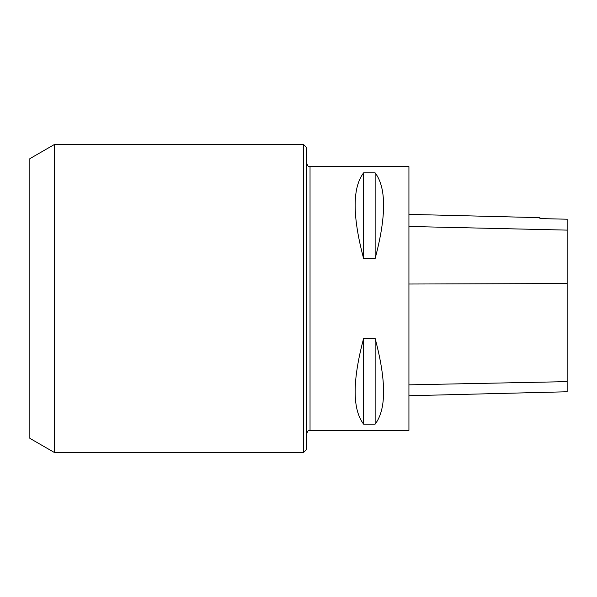 <?xml version="1.0" encoding="UTF-8"?>
<svg xmlns="http://www.w3.org/2000/svg" width="597" height="597" viewBox="0 0 597 597"><rect width="100%" height="100%" fill="white"/><g stroke="black" fill="none" stroke-linecap="round" stroke-linejoin="round"><path stroke-width="0.9" d="M310.037 166.645L310.037 430.355L408.93 430.355L408.93 166.645L310.037 166.645C309.059 166.018 308.306 167.854 306.739 163.354M363.603 338.492L375.14 338.492C386.401 380.834 386.401 409.385 375.14 424.139L363.603 424.139C352.342 409.385 352.342 380.834 363.603 338.492L363.603 424.139M363.603 172.861L375.14 172.861C386.401 187.615 386.401 216.166 375.14 258.508L363.603 258.508C352.342 216.166 352.342 187.615 363.603 172.861L363.603 258.508M408.93 395.744L567.15 391.766L567.15 219.211L539.957 218.592L539.957 217.659L408.93 214.368M375.14 424.139L375.14 338.492M375.14 258.508L375.14 172.861M306.739 298.5L306.739 449.31L303.448 452.601L303.448 144.399L306.739 147.69L306.739 298.5M54.573 452.601L54.573 144.399L29.85 158.668L29.85 438.332L54.573 452.601L303.448 452.601M567.15 381.64L408.93 384.849M567.15 283.575L408.93 284.015M567.15 230.114L408.93 226.472M54.573 144.399L303.448 144.399M310.037 430.355C309.059 430.982 308.306 429.146 306.739 433.646"/></g></svg>
